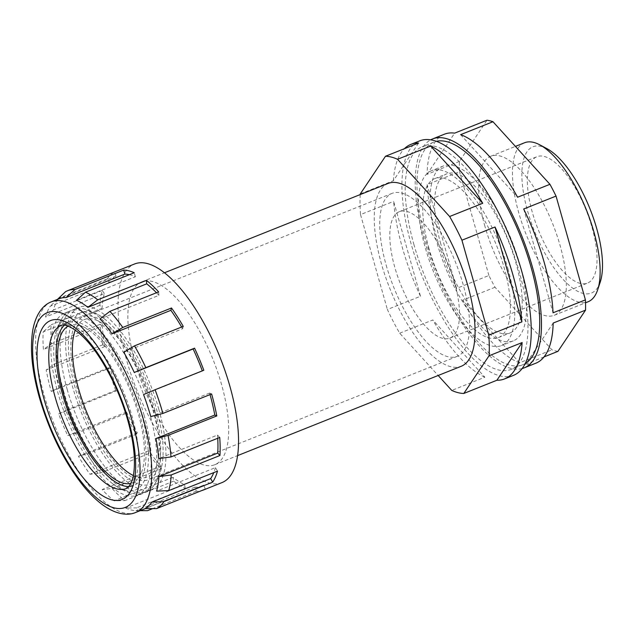 <?xml version="1.0" encoding="UTF-8"?>
<svg xmlns="http://www.w3.org/2000/svg" width="634" height="634" viewBox="0 0 634 634"><rect width="100%" height="100%" fill="white"/><g stroke="black" fill="none" stroke-linecap="round" stroke-linejoin="round"><path stroke-width="0.48" stroke-dasharray="3.17 2.38" d="M68.1 326.145A84.758 32.199 68.2 0 1 83.807 327.025A84.758 32.199 68.2 0 1 138.228 413.526A84.758 32.199 68.2 0 1 141.683 471.902A84.758 32.199 68.2 0 1 130.905 483.362M53.652 390.267L59.604 387.35A117.718 44.721 68.2 0 1 59.517 387.049A117.718 44.721 68.2 0 1 54.136 364.217L46.179 369.955A113.438 43.096 -111.8 0 0 51.259 391.44L53.652 390.267M83.807 327.025C74.677 323.982 80.003 326.304 78.331 325.63L78.14 325.71C77.396 327.35 79.646 321.993 75.129 330.488A84.758 32.199 68.2 0 1 111.79 331.162A84.758 32.199 68.2 0 1 152.937 407.654A84.758 32.199 68.2 0 1 133.005 475.373L138.68 476.681C139.417 475.048 137.166 480.398 141.683 471.902M600.24 282.051A78.767 29.925 68.2 0 1 566.305 282.693A78.767 29.925 68.2 0 1 527.639 211.185A78.767 29.925 68.2 0 1 546.952 148.665M524.54 142.761A85.614 32.524 -111.8 0 0 518.747 212.778A85.614 32.524 -111.8 0 0 588.067 301.776M64.43 325.218A87.754 33.333 68.2 0 1 68.496 322.643A87.754 33.333 68.2 0 1 139.543 413.859A87.754 33.333 68.2 0 1 133.608 485.628A87.754 33.333 68.2 0 1 128.884 486.555M484.915 226.29A85.614 32.524 68.2 0 1 490.708 156.273A85.614 32.524 68.2 0 1 560.028 245.271A85.614 32.524 68.2 0 1 554.235 315.288A85.614 32.524 68.2 0 1 484.915 226.29M557.952 351.355A123.289 46.837 68.2 0 1 551.968 349.841L495.011 287.257A123.289 46.837 68.2 0 1 488.901 275.489L456.543 288.415A123.289 46.837 68.2 0 1 436.034 235.048A123.289 46.837 68.2 0 1 427.165 184.621L459.531 171.687A123.289 46.837 68.2 0 1 459.404 161.424L486.991 120.214M522.107 368.56A123.289 46.837 68.2 0 1 424.265 239.747A123.289 46.837 68.2 0 1 430.724 139.805M459.404 161.424L427.039 174.358A123.289 46.837 68.2 0 1 444.379 134.218M525.206 363.544A119.866 45.529 68.2 0 1 522.812 364.716A119.866 45.529 68.2 0 1 425.771 240.127A119.866 45.529 68.2 0 1 433.878 142.103A119.866 45.529 68.2 0 1 436.43 141.303M414.002 244.827A119.866 45.529 68.2 0 1 422.109 146.803A119.866 45.529 68.2 0 1 519.151 271.4A119.866 45.529 68.2 0 1 511.044 369.424A119.866 45.529 68.2 0 1 414.002 244.827M513.429 375.383A126.285 47.97 68.2 0 1 411.181 244.114A126.285 47.97 68.2 0 1 419.732 140.843M420.485 296.276A126.285 47.97 68.2 0 1 402.36 247.64A126.285 47.97 68.2 0 1 393.627 201.374L420.485 296.276L387.382 309.503A126.285 47.97 -111.8 0 0 399.682 333.207L438.165 375.486M360.231 194.575A126.285 47.97 -111.8 0 0 360.532 214.593L393.627 201.374M418.599 143.03L393.373 180.714L360.278 193.933M393.373 180.714A126.285 47.97 68.2 0 1 404.405 148.697M110.094 367.934L108.335 367.878A117.718 44.721 -111.8 0 0 115.729 390.393L117.488 390.449A113.438 43.096 68.2 0 1 110.126 368.053A113.438 43.096 68.2 0 1 110.094 367.934L51.259 391.44M211.613 393.976L209.616 393.088A113.438 43.096 68.2 0 1 209.648 393.207A113.438 43.096 68.2 0 1 210.044 394.602M209.616 393.088L150.781 416.586M202.317 370.866A113.438 43.096 68.2 0 1 202.381 371.048L143.546 394.554M181.633 327.033A113.438 43.096 68.2 0 1 182.608 328.713L123.773 352.219M156.471 292.749A113.438 43.096 68.2 0 1 158.904 295.357L100.069 318.862M129.352 274.68A113.438 43.096 68.2 0 1 135.375 276.741L76.54 300.247M58.97 298.788A113.438 43.096 -111.8 0 0 57.242 299.597L57.456 299.391M116.077 276.091L114.278 272.232A117.718 44.721 -111.8 0 0 107.241 278.897L109.048 282.756A113.438 43.096 68.2 0 1 116.077 276.091L57.242 299.597M109.048 282.756L50.213 306.262A113.438 43.096 -111.8 0 0 45.521 317.024L53.462 309.947A117.718 44.721 68.2 0 1 58.51 298.368M104.364 293.518L102.201 290.475A117.718 44.721 -111.8 0 0 99.863 305.311L102.026 308.354A113.438 43.096 68.2 0 1 104.364 293.518L45.521 317.024M102.026 308.354L43.191 331.859A113.438 43.096 -111.8 0 0 43.405 349.508L51.362 343.779A117.718 44.721 68.2 0 1 51.132 324.782L43.191 331.859M102.248 326.003L100.101 324.307A117.718 44.721 -111.8 0 0 102.867 344.753L105.014 346.449A113.438 43.096 68.2 0 1 102.248 326.003L43.405 349.508M105.014 346.449L46.179 369.955M135.09 362.371A98.46 37.398 68.2 0 1 141.747 281.853A98.46 37.398 68.2 0 1 221.464 384.196A98.46 37.398 68.2 0 1 214.799 464.714A98.46 37.398 68.2 0 1 135.09 362.371M388.127 183.424A98.46 37.398 -111.8 0 0 381.47 263.942A98.46 37.398 -111.8 0 0 461.18 366.293M221.948 482.609A117.718 44.721 68.2 0 1 126.634 360.239A117.718 44.721 68.2 0 1 134.606 263.966M102.867 344.753L54.136 364.217M100.101 324.307L51.362 343.779M99.863 305.311L51.132 324.782M102.201 290.475L53.462 309.947M107.241 278.897L58.558 298.345M114.278 272.232L65.54 291.695M592.045 227.463A68.068 25.859 68.2 0 1 587.441 283.129A68.068 25.859 68.2 0 1 532.33 212.374A68.068 25.859 68.2 0 1 536.935 156.709A68.068 25.859 68.2 0 1 592.045 227.463M454.515 282.407A68.068 25.859 68.2 0 1 449.91 338.065A68.068 25.859 68.2 0 1 394.8 267.318A68.068 25.859 68.2 0 1 399.404 211.653A68.068 25.859 68.2 0 1 454.515 282.407M154.252 407.987A87.754 33.333 68.2 0 1 148.316 479.756A87.754 33.333 68.2 0 1 77.269 388.531A87.754 33.333 68.2 0 1 83.205 316.762A87.754 33.333 68.2 0 1 154.252 407.987M386.161 265.131A87.754 33.333 -111.8 0 0 457.209 356.356A87.754 33.333 -111.8 0 0 463.153 284.587A87.754 33.333 -111.8 0 0 392.097 193.362A87.754 33.333 -111.8 0 0 386.161 265.131M488.901 275.489L459.531 171.687M544.027 356.918L525.594 364.281L553.181 323.063M495.011 287.257L462.654 300.191L519.611 362.767L551.968 349.841M456.543 288.415L427.165 184.621M427.039 174.358L454.633 133.14M460.617 134.654L517.574 197.229M523.684 209.006L553.054 312.8M535.849 363.203A123.289 46.837 68.2 0 1 525.594 364.281M519.611 362.767A123.289 46.837 68.2 0 1 462.654 300.191M205.289 489.147L203.783 485.121A113.438 43.096 68.2 0 1 201.977 485.977A113.438 43.096 68.2 0 1 194.812 487.174L196.318 491.199A117.718 44.721 -111.8 0 0 201.755 490.558M196.318 491.199L152.707 508.619M147.587 510.663A117.718 44.721 68.2 0 1 136.508 507.866L125.69 508.072A113.438 43.096 -111.8 0 0 135.977 510.679L140.154 510.671M185.239 488.394L184.526 484.574A113.438 43.096 68.2 0 1 172.923 477.323L173.645 481.151A117.718 44.721 -111.8 0 0 185.239 488.394L136.508 507.866M173.645 481.151L124.906 500.614A117.718 44.721 68.2 0 1 112.083 488.481L102.169 489.551A113.438 43.096 -111.8 0 0 114.088 500.828L124.906 500.614M160.814 469.017L161.004 466.045A113.438 43.096 68.2 0 1 148.776 450.758L148.586 453.722A117.718 44.721 -111.8 0 0 160.814 469.017L112.083 488.481M148.586 453.722L99.855 473.194A117.718 44.721 68.2 0 1 87.492 453.817L78.457 456.258A113.438 43.096 -111.8 0 0 89.941 474.256L99.855 473.194M136.223 434.345L137.293 432.753A113.438 43.096 68.2 0 1 126.554 412.06L125.484 413.653A117.718 44.721 -111.8 0 0 136.223 434.345L87.492 453.817M125.484 413.653L76.754 433.125A117.718 44.721 68.2 0 1 66.99 409.865L58.645 413.954A113.438 43.096 -111.8 0 0 67.719 435.566L76.754 433.125M115.729 390.393L66.99 409.865M108.335 367.878L59.604 387.35M135.375 276.741L134.242 272.731M158.904 295.357L158.635 291.886M182.608 328.713L183.25 326.383M202.381 371.048L203.823 370.264M219.721 437.468L217.517 435.051L158.682 458.556M217.486 471.133L215.457 467.607L156.614 491.112M194.812 487.174L135.977 510.679M203.783 485.121L144.948 508.626M172.923 477.323L114.088 500.828M184.526 484.574L125.69 508.072M148.776 450.758L89.941 474.256M161.004 466.045L102.169 489.551M126.554 412.06L67.719 435.566M137.293 432.753L78.457 456.258M117.488 390.449L58.645 413.954M57.409 299.414L50.213 306.262M215.457 467.607A113.438 43.096 68.2 0 1 213.785 472.607M217.517 435.051A113.438 43.096 68.2 0 1 217.731 438.26M360.532 214.593L387.382 309.503M399.682 333.207L432.776 319.98L484.859 377.206L451.765 390.425M484.859 377.206A126.285 47.97 68.2 0 1 432.776 319.98M67.244 389.593A98.032 37.24 68.2 0 1 73.877 309.424A98.032 37.24 68.2 0 1 82.895 308.703A98.032 37.24 68.2 0 1 153.246 411.331A98.032 37.24 68.2 0 1 153.642 485.81A98.032 37.24 68.2 0 1 146.612 491.501A98.032 37.24 68.2 0 1 67.244 389.593M75.2 388.008A92.469 35.124 68.2 0 1 104.095 318.64A92.469 35.124 68.2 0 1 156.321 408.51A92.469 35.124 68.2 0 1 162.169 464.001A92.469 35.124 68.2 0 1 123.836 474.953A92.469 35.124 68.2 0 1 75.2 388.008M158.762 409.128A98.032 37.24 68.2 0 1 152.128 489.289A98.032 37.24 68.2 0 1 72.759 387.39A98.032 37.24 68.2 0 1 79.393 307.221A98.032 37.24 68.2 0 1 158.762 409.128M60.492 393.888A92.469 35.124 68.2 0 1 54.651 338.397A92.469 35.124 68.2 0 1 92.976 327.437A92.469 35.124 68.2 0 1 141.612 414.382A92.469 35.124 68.2 0 1 112.717 483.75A92.469 35.124 68.2 0 1 60.492 393.888M63.566 391.067A98.032 37.24 68.2 0 1 63.17 316.588A98.032 37.24 68.2 0 1 70.2 310.898A98.032 37.24 68.2 0 1 149.569 412.797A98.032 37.24 68.2 0 1 142.935 492.967A98.032 37.24 68.2 0 1 133.917 493.688A98.032 37.24 68.2 0 1 63.566 391.067M144.053 415.001A98.032 37.24 68.2 0 1 137.419 495.17A98.032 37.24 68.2 0 1 58.051 393.27A98.032 37.24 68.2 0 1 64.684 313.101A98.032 37.24 68.2 0 1 144.053 415.001M429.02 248.623A85.614 32.524 68.2 0 1 434.813 178.606A85.614 32.524 68.2 0 1 504.133 267.603A85.614 32.524 68.2 0 1 498.34 337.621A85.614 32.524 68.2 0 1 429.02 248.623M440.788 243.924A85.614 32.524 68.2 0 1 446.582 173.906A85.614 32.524 68.2 0 1 515.902 262.904A85.614 32.524 68.2 0 1 510.108 332.921A85.614 32.524 68.2 0 1 440.788 243.924M507.889 268.554A94.181 35.773 68.2 0 1 501.518 345.57A94.181 35.773 68.2 0 1 425.263 247.672A94.181 35.773 68.2 0 1 431.643 170.657A94.181 35.773 68.2 0 1 507.889 268.554M519.658 263.847A94.181 35.773 68.2 0 1 513.286 340.87A94.181 35.773 68.2 0 1 437.032 242.973A94.181 35.773 68.2 0 1 443.404 165.957A94.181 35.773 68.2 0 1 519.658 263.847M133.608 485.628L126.253 488.568A87.754 33.333 -111.8 0 0 132.189 416.8A87.754 33.333 -111.8 0 0 61.141 325.575L68.496 322.643M135.779 512.423A113.438 43.096 68.2 0 1 43.936 394.499A113.438 43.096 68.2 0 1 51.616 301.729M490.708 156.273L515.434 146.399M433.878 142.103L422.109 146.803M141.747 281.853L164.515 272.755M449.91 338.065L587.441 283.129M457.209 356.356L148.316 479.756M392.097 193.362L83.205 316.762M399.404 211.653L536.935 156.709M214.799 464.714L237.568 455.624M201.977 485.977L145.273 508.626M522.812 364.716L511.044 369.424M554.235 315.288L585.531 302.79M82.895 308.703C90.63 310.311 97.699 313.624 104.095 318.64M146.612 491.501L152.128 489.289M73.877 309.424L79.393 307.221M153.642 485.81C158.143 479.312 160.988 472.045 162.169 464.001M54.651 338.397C55.824 330.346 58.669 323.078 63.17 316.588M137.419 495.17L142.935 492.967M64.684 313.101L70.2 310.898M112.717 483.75C119.113 488.774 126.182 492.087 133.917 493.688M434.813 178.606L446.582 173.906M513.286 340.87L501.518 345.57M443.404 165.957L431.643 170.657M498.34 337.621L510.108 332.921"/><path stroke-width="0.95" d="M130.905 483.362A84.758 32.199 68.2 0 1 63.875 394.736A84.758 32.199 68.2 0 1 68.1 326.145M133.338 475.532L133.005 475.373A84.758 32.199 68.2 0 1 78.584 388.864A84.758 32.199 68.2 0 1 75.129 330.488L75.256 330.14M539.748 144.821L546.952 148.665A78.767 29.925 68.2 0 1 596.737 228.652A78.767 29.925 68.2 0 1 600.24 282.051L597.664 289.809A85.614 32.524 -111.8 0 0 593.86 231.759A85.614 32.524 -111.8 0 0 539.748 144.821A85.614 32.524 -111.8 0 0 524.54 142.761L515.434 146.399M128.884 486.555A87.754 33.333 68.2 0 1 62.56 394.403A87.754 33.333 68.2 0 1 64.43 325.218M430.724 139.805A123.289 46.837 68.2 0 1 432.61 138.925A123.289 46.837 68.2 0 1 532.425 267.08A123.289 46.837 68.2 0 1 524.08 367.902A123.289 46.837 68.2 0 1 522.107 368.56M549.94 184.304L517.574 197.229A123.289 46.837 68.2 0 0 460.617 134.654L492.975 121.728L549.94 184.304A123.289 46.837 68.2 0 1 556.042 196.08L523.684 209.006A123.289 46.837 68.2 0 1 544.194 262.373A123.289 46.837 68.2 0 1 553.054 312.8L585.42 299.874A123.289 46.837 68.2 0 1 585.547 310.137L557.952 351.355L544.027 356.918M432.61 138.925L444.379 134.218A123.289 46.837 68.2 0 1 454.633 133.14L486.991 120.214A123.289 46.837 68.2 0 1 492.975 121.728M436.43 141.303A119.866 45.529 68.2 0 1 530.92 266.7A119.866 45.529 68.2 0 1 525.206 363.544M495.027 226.996A126.285 47.97 68.2 0 1 513.144 275.639A126.285 47.97 68.2 0 1 521.877 321.906L495.027 226.996L461.924 240.215A126.285 47.97 -111.8 0 0 449.625 216.511L482.728 203.292L430.644 146.074L397.55 159.292A126.285 47.97 -111.8 0 0 385.504 156.249L418.599 143.03A126.285 47.97 68.2 0 0 410.903 144.37L419.732 140.843A126.285 47.97 68.2 0 1 521.972 272.113A126.285 47.97 68.2 0 1 513.429 375.383L504.601 378.91A126.285 47.97 68.2 0 1 496.905 380.249L522.131 342.558L489.036 355.785A126.285 47.97 -111.8 0 0 488.782 335.124L461.924 240.215M385.504 156.249L360.278 193.933A126.285 47.97 -111.8 0 0 360.231 194.575M404.405 148.697A126.285 47.97 68.2 0 1 410.903 144.37M430.644 146.074A126.285 47.97 68.2 0 1 482.728 203.292M150.781 416.586A113.438 43.096 -111.8 0 0 143.546 394.554L155.092 389.736A117.718 44.721 68.2 0 1 162.795 413.146A117.718 44.721 68.2 0 1 162.875 413.447L150.781 416.586M155.092 389.736L203.823 370.264A117.718 44.721 -111.8 0 0 194.559 348.177L193.116 348.969A113.438 43.096 68.2 0 1 202.317 370.866M193.116 348.969L134.281 372.467A113.438 43.096 -111.8 0 0 123.773 352.219L134.519 345.855A117.718 44.721 68.2 0 1 145.828 367.649L134.281 372.467M134.519 345.855L183.25 326.383A117.718 44.721 -111.8 0 0 171.513 307.989L170.871 310.319A113.438 43.096 68.2 0 1 181.633 327.033M170.871 310.319L112.036 333.825A113.438 43.096 -111.8 0 0 100.069 318.862L109.904 311.349A117.718 44.721 68.2 0 1 122.782 327.461L112.036 333.825M109.904 311.349L158.635 291.886A117.718 44.721 -111.8 0 0 146.454 280.363L146.723 283.834A113.438 43.096 68.2 0 1 156.471 292.749M146.723 283.834L87.888 307.339A113.438 43.096 -111.8 0 0 76.54 300.247L85.503 292.195A117.718 44.721 68.2 0 1 97.723 299.834L87.888 307.339M85.503 292.195L134.242 272.731A117.718 44.721 -111.8 0 0 123.725 270.068L124.858 274.086A113.438 43.096 68.2 0 1 129.352 274.68M124.858 274.086L66.023 297.592A113.438 43.096 -111.8 0 0 58.97 298.788L51.616 301.729A113.438 43.096 68.2 0 1 143.458 419.645A113.438 43.096 68.2 0 1 135.779 512.423L145.273 508.626M237.568 455.624L461.18 366.293A98.46 37.398 -111.8 0 0 467.844 285.776A98.46 37.398 -111.8 0 0 388.127 183.424L164.515 272.755M57.242 299.597L65.54 291.695A117.718 44.721 68.2 0 1 67.481 290.776L134.606 263.966A117.718 44.721 68.2 0 1 229.912 386.336A117.718 44.721 68.2 0 1 221.948 482.609L203.562 489.955A117.718 44.721 -111.8 0 0 205.289 489.147L156.55 508.619L144.948 508.626A113.438 43.096 -111.8 0 0 151.827 502.104L163.96 501.597A117.718 44.721 68.2 0 1 156.55 508.619M58.558 298.345L57.409 299.414M67.481 290.776A117.718 44.721 68.2 0 1 74.986 289.54L66.023 297.592M123.725 270.068L74.986 289.54M146.454 280.363L97.723 299.834M171.513 307.989L122.782 327.461M194.559 348.177L145.828 367.649M556.042 196.08L585.42 299.874M524.08 367.902L535.849 363.203A123.289 46.837 68.2 0 0 553.181 323.063L585.547 310.137M210.044 394.602A113.438 43.096 68.2 0 1 214.807 415.04L216.804 415.936A117.718 44.721 -111.8 0 0 211.613 393.976L162.875 413.447M216.804 415.936L168.073 435.407A117.718 44.721 68.2 0 1 170.99 456.94L158.682 458.556A113.438 43.096 -111.8 0 0 155.972 438.546L168.073 435.407M217.731 438.26A113.438 43.096 68.2 0 1 217.739 453.08L219.943 455.505A117.718 44.721 -111.8 0 0 219.721 437.468L170.99 456.94M219.943 455.505L171.212 474.969A117.718 44.721 68.2 0 1 168.747 490.597L156.614 491.112A113.438 43.096 -111.8 0 0 158.904 476.586L171.212 474.969M213.785 472.607A113.438 43.096 68.2 0 1 210.662 478.599L212.691 482.125A117.718 44.721 -111.8 0 0 217.486 471.133L168.747 490.597M212.691 482.125L163.96 501.597M201.755 490.558A117.718 44.721 -111.8 0 0 203.562 489.955M152.707 508.619L147.587 510.663L140.154 510.671M214.807 415.04L155.972 438.546M217.739 453.08L158.904 476.586M210.662 478.599L151.827 502.104M449.625 216.511L397.55 159.292M438.165 375.486L451.765 390.425A126.285 47.97 -111.8 0 0 463.811 393.468L489.036 355.785M463.811 393.468L496.905 380.249M488.782 335.124L521.877 321.906M522.131 342.558A126.285 47.97 68.2 0 1 504.601 378.91M585.531 302.79L588.067 301.776A85.614 32.524 -111.8 0 0 597.664 289.809M61.141 325.575A87.754 33.333 -111.8 0 0 55.206 397.344A87.754 33.333 -111.8 0 0 126.253 488.568L128.662 486.817L131.476 482.054C133.94 476.221 134.844 467.377 134.202 455.513C133.489 444.751 131.325 432.935 127.711 420.08C120.84 396.377 111.18 375.09 98.722 356.213C80.962 329.173 64.51 322.841 61.141 325.575M44.095 399.333A96.32 36.59 68.2 0 1 60.919 320.178A96.32 36.59 68.2 0 1 128.591 420.691A96.32 36.59 68.2 0 1 111.766 499.846A96.32 36.59 68.2 0 1 44.095 399.333M132.347 421.634A104.879 39.839 -111.8 0 0 58.661 312.19A104.879 39.839 -111.8 0 0 40.338 398.382A104.879 39.839 -111.8 0 0 114.025 507.834A104.879 39.839 -111.8 0 0 132.347 421.634M51.616 301.729C43.698 304.534 35.916 313.331 32.809 329.989C29.766 348.565 31.985 371.159 39.451 397.78C49.658 432.57 64.367 462.051 83.569 486.215C89.862 493.91 96.217 500.123 102.637 504.862C116.474 514.879 128.187 515.814 135.779 512.423"/></g></svg>
